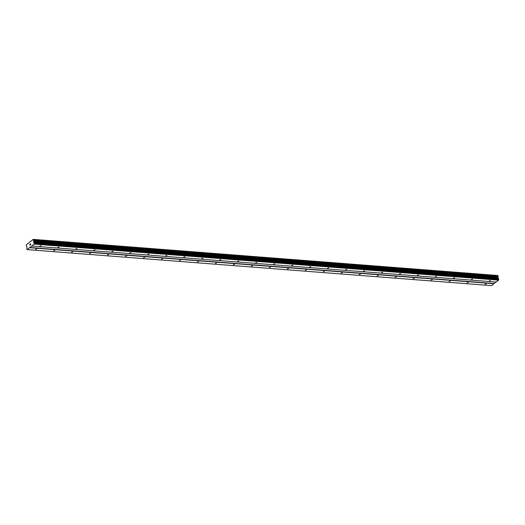 <?xml version="1.0" encoding="UTF-8"?>
<svg xmlns="http://www.w3.org/2000/svg" width="525" height="525" viewBox="0 0 525 525"><rect width="100%" height="100%" fill="white"/><g stroke="black" fill="none" stroke-linecap="round" stroke-linejoin="round"><path stroke-width="0.79" d="M489.32 280.96L490.501 280.514L489.32 280.96M471.345 279.562L472.526 279.116L471.345 279.562M453.364 278.165L454.552 277.725L453.364 278.165M435.389 276.773L436.577 276.327L435.389 276.773M417.414 275.376L418.596 274.936L417.414 275.376M399.44 273.984L400.621 273.538L399.44 273.984M381.458 272.587L382.646 272.147L381.458 272.587M363.484 271.195L364.665 270.749L363.484 271.195M345.509 269.798L346.69 269.351L345.509 269.798M327.528 268.406L328.716 267.96L327.528 268.406M309.553 267.008L310.741 266.562L309.553 267.008M291.578 265.611L292.76 265.171L291.578 265.611M273.604 264.219L274.785 263.773L273.604 264.219M255.623 262.822L256.81 262.382L255.623 262.822M237.648 261.43L238.829 260.984L237.648 261.43M219.673 260.033L220.854 259.593L219.673 260.033M201.692 258.641L202.88 258.195L201.692 258.641M183.717 257.243L184.905 256.804L183.717 257.243M165.743 255.852L166.924 255.406L165.743 255.852M147.768 254.454L148.949 254.008L147.768 254.454M129.787 253.063L130.974 252.617L129.787 253.063M111.812 251.665L112.993 251.219L111.812 251.665M93.837 250.268L95.018 249.828L93.837 250.268M75.856 248.876L77.044 248.43L75.856 248.876M57.881 247.478L59.069 247.039L57.881 247.478M39.907 246.087L41.088 245.641L39.907 246.087M485.041 284.281L486.229 283.835L485.041 284.281M467.066 282.89L468.248 282.443L467.066 282.89M449.092 281.492L450.273 281.046L449.092 281.492M431.11 280.094L432.298 279.654L431.11 280.094M413.136 278.703L414.317 278.257L413.136 278.703M395.161 277.305L396.342 276.865L395.161 277.305M377.18 275.914L378.367 275.467L377.18 275.914M359.205 274.516L360.386 274.076L359.205 274.516M341.23 273.125L342.412 272.678L341.23 273.125M323.249 271.727L324.437 271.281L323.249 271.727M305.274 270.336L306.462 269.889L305.274 270.336M287.3 268.938L288.481 268.492L287.3 268.938M269.325 267.547L270.506 267.1L269.325 267.547M251.344 266.149L252.532 265.702L251.344 266.149M233.369 264.751L234.55 264.311L233.369 264.751M215.394 263.36L216.576 262.913L215.394 263.36M197.413 261.962L198.601 261.522L197.413 261.962M179.438 260.571L180.626 260.124L179.438 260.571M161.464 259.173L162.645 258.733L161.464 259.173M143.489 257.782L144.67 257.335L143.489 257.782M125.508 256.384L126.696 255.938L125.508 256.384M107.533 254.993L108.714 254.546L107.533 254.993M89.558 253.595L90.74 253.148L89.558 253.595M71.577 252.203L72.765 251.757L71.577 252.203M53.603 250.806L54.79 250.359L53.603 250.806M35.628 249.408L36.809 248.968L35.628 249.408M30.247 244.912L29.958 245.208L29.794 244.256L29.958 245.208M30.509 243.698L30.608 244.25M30.785 244.493L30.437 244.834L30.516 243.764L30.437 244.834M33.383 239.531L34.204 244.112L27.149 249.598L26.755 248.706L26.965 246.888L26.25 245.726L26.473 244.63L33.239 239.367L497.752 275.494L33.239 239.367M27.149 249.598L491.544 285.633L495.948 282.037M31.756 246.015L496.151 282.05L498.599 280.147L498.638 278.919L497.93 277.81L498.087 275.887L33.705 239.853L498.087 275.887M29.663 247.472L494.058 283.507M34.204 244.112L498.599 280.147M34.355 243.561L498.75 279.589M34.243 242.885L498.638 278.919M33.698 242.255L498.094 278.289M33.587 242.084L497.982 278.119M33.547 241.513L497.943 277.541M33.626 241.185L498.022 277.22M33.797 240.581L498.192 276.609M33.738 239.905L498.133 275.94M29.597 247.695L493.992 283.723M34.105 242.602L498.501 278.631M33.534 241.782L497.93 277.81M33.593 241.356L497.989 277.39M33.83 240.45L498.225 276.478M33.357 239.459L497.752 275.494"/></g></svg>
